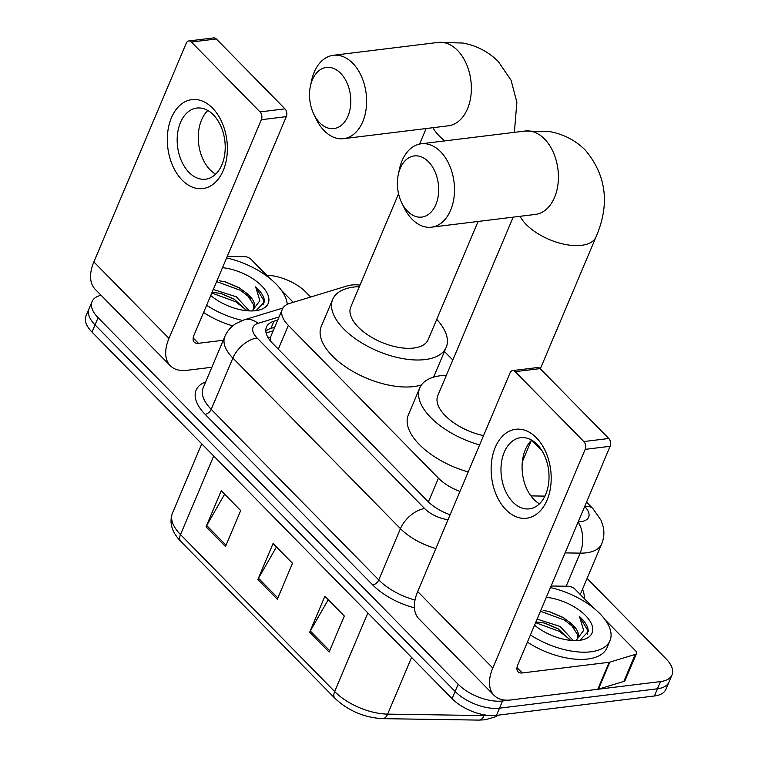 <?xml version="1.0" encoding="UTF-8"?>
<svg xmlns="http://www.w3.org/2000/svg" width="758" height="758" viewBox="0 0 758 758"><rect width="100%" height="100%" fill="white"/><g stroke="black" fill="none" stroke-linecap="round" stroke-linejoin="round"><path stroke-width="1.14" d="M360.003 285.093A33.608 16.449 22.9 0 0 347.183 285.899L289.812 303.361A33.608 16.449 22.9 0 0 282.317 309.226L270.521 337.177L270.199 340.674M530.894 495.903L544.936 496.111M282.317 309.226A33.608 16.449 22.9 0 0 288.343 325.371L438.427 478.165A33.608 16.449 22.9 0 0 459.973 491.44M542.15 450.982L531.566 440.209M452.82 360.041L444.444 351.513M587.09 578.411L665.998 658.74A33.608 16.449 -157.1 0 1 672.014 674.885A33.608 16.449 -157.1 0 1 660.483 681.584L502.535 700.979A33.608 16.449 -157.1 0 1 458.164 684.256L98.085 317.687A33.608 16.449 -157.1 0 1 92.069 301.551A33.608 16.449 -157.1 0 1 101.089 295.279M266.655 275.239A33.608 16.449 -157.1 0 1 305.919 292.171L310.666 297.013M672.014 674.885L665.931 689.278A33.608 16.449 -157.1 0 1 654.4 695.986L496.452 715.372L499.494 708.171A33.608 16.449 -157.1 0 1 455.122 691.457L95.044 324.888A33.608 16.449 -157.1 0 1 89.027 308.752A33.608 16.449 -157.1 0 0 95.044 324.888L455.122 691.457A33.608 16.449 -157.1 0 0 499.494 708.171L657.442 688.785L499.494 708.171L502.535 700.979M668.973 682.077A33.608 16.449 -157.1 0 1 657.442 688.785A33.608 16.449 -157.1 0 0 668.973 682.077M277.75 320.047L273.941 321.202A33.608 16.449 22.9 0 0 266.446 327.068A33.608 16.449 22.9 0 0 272.463 343.213L427.607 501.142A33.608 16.449 22.9 0 0 450.119 514.767M265.812 331.047A33.608 16.449 -157.1 0 1 270.9 328.404L274.709 327.238M496.452 715.372A33.608 16.449 -157.1 0 1 452.081 698.658L92.002 332.089A33.608 16.449 -157.1 0 1 85.986 315.953L92.069 301.551M309.671 632.248L324.879 596.243L344.312 616.027L329.105 652.022L309.671 632.248A8.963 5.069 135.5 0 1 310.306 630.978L329.664 650.696M206.053 526.753L221.26 490.758L240.693 510.541L225.486 546.537L206.053 526.753A8.963 5.069 135.5 0 1 206.688 525.493L226.045 545.201M257.862 579.5L273.07 543.505L292.503 563.279L277.295 599.275L257.862 579.5A8.963 5.069 135.5 0 1 258.497 578.24L277.854 597.948M276.452 546.944L258.497 578.24M224.643 494.197L206.688 525.493M328.261 599.682L310.306 630.978M550.431 587.583A56.016 27.411 -157.1 0 1 609.991 640.633A56.016 27.411 -157.1 0 1 590.776 651.804A56.016 27.411 -157.1 0 1 530.439 634.929M609.991 640.633L606.95 647.834A56.016 27.411 -157.1 0 1 587.734 659.005A56.016 27.411 -157.1 0 1 527.397 642.13M546.319 597.332A36.517 17.87 -157.1 0 1 587.403 617.599A36.517 17.87 -157.1 0 1 582.334 639.847A36.517 17.87 -157.1 0 1 579.51 640.33A36.517 17.87 -157.1 0 1 534.551 625.179M570.471 640.349L557.888 628.685L544.765 623.076L535.906 621.977M573.209 640.548L560.134 626.459L537.119 619.115M577.444 638.587L577.587 634.692L569.391 622.081A25.317 12.393 -157.1 0 1 577.918 637.696A25.317 12.393 -157.1 0 1 575.502 640.586M579.917 640.283L588.255 631.537C588.284 626.8 585.356 621.797 579.482 616.548L583.679 630.372L576.023 640.576M569.391 622.081L562.796 617.296L549.323 611.573L543.183 610.436M558.532 629.074L544.026 622.886M563.526 617.742L548.735 611.422M569.921 639.506L559.537 631.442L535.612 622.669M574.754 628.079L564.369 620.016L540.445 611.242M587.507 634.171L587.478 629.926L579.482 616.548M536.37 437.754A44.807 29.761 83 0 1 547.068 500.119A44.807 29.761 83 0 1 505.956 509.746A44.807 29.761 83 0 1 495.258 447.381A44.807 29.761 83 0 1 536.37 437.754M512.834 502.071A35.853 23.811 -97 0 0 529.368 508.855A35.853 23.811 -97 0 0 548.669 482.988A35.853 23.811 -97 0 0 537.166 444.482A35.853 23.811 -97 0 0 520.632 437.698A35.853 23.811 -97 0 0 501.332 463.564A35.853 23.811 -97 0 0 512.834 502.071M539.459 503.824A35.853 23.811 83 0 1 533.935 499.484A35.853 23.811 83 0 1 531.642 440.142M551.094 586.01L568.329 586.266A5.6 2.738 22.9 0 1 574.952 589.099L593.277 607.755M605.216 619.902L635.507 650.743A5.6 2.738 22.9 0 1 636.512 653.434L625.104 680.428A5.6 2.738 -157.1 0 1 623.853 681.404L598.441 689.145A5.6 2.738 -157.1 0 1 597.768 689.278L510.845 699.956A44.807 25.327 -44.5 0 1 494.083 695.361A44.807 25.327 -44.5 0 1 492.804 668.035L585.176 449.352A5.6 3.724 -97 0 0 583.84 441.554L608.778 438.494A5.6 3.724 83 0 1 610.124 446.291L517.742 664.974A11.199 6.329 135.5 0 0 518.065 671.806A11.199 6.329 135.5 0 0 522.253 672.952L609.176 662.284A5.6 2.738 22.9 0 0 609.849 662.141L635.261 654.41A5.6 2.738 22.9 0 0 636.512 653.434M494.083 695.361L418.966 618.879A44.807 25.327 -44.5 0 1 417.677 591.562L510.058 372.87A5.6 3.724 -97 0 1 512.607 370.605A5.6 3.724 -97 0 1 515.194 371.666L583.84 441.554M512.607 370.605L537.555 367.545A5.6 3.724 83 0 1 540.132 368.606L608.778 438.494M428.478 161.757A30.803 20.457 -97 0 0 398.263 174.672A30.803 20.457 -97 0 0 401.712 202.765A30.803 20.457 -97 0 0 407.577 211.255A30.803 20.457 -97 0 0 435.841 204.632A30.803 20.457 -97 0 0 428.478 161.757M398.263 174.672L399.39 169.356A42.012 27.904 83 0 1 421.221 143.783A42.012 27.904 83 0 1 440.597 151.733A42.012 27.904 83 0 1 454.08 196.862A42.012 27.904 83 0 1 431.463 227.182A42.012 27.904 83 0 1 412.087 219.233A42.012 27.904 83 0 1 404.09 207.654L401.712 202.765M479.634 444.899A61.616 30.149 -157.1 0 1 419.743 387.954A61.616 30.149 -157.1 0 1 440.881 375.665A61.616 30.149 -157.1 0 1 446.386 375.257M513.175 217.148L437.802 395.581A42.012 20.561 22.9 0 0 483.557 435.604M468.226 471.902A61.616 30.149 -157.1 0 1 408.335 414.948L419.743 387.954M340.607 73.251A30.803 20.457 -97 0 0 310.392 86.166A30.803 20.457 -97 0 0 313.84 114.25A30.803 20.457 -97 0 0 319.705 122.749A30.803 20.457 -97 0 0 347.969 116.126A30.803 20.457 -97 0 0 340.607 73.251M310.392 86.166L311.519 80.841A42.012 27.904 83 0 1 333.349 55.277A42.012 27.904 83 0 1 352.726 63.227A42.012 27.904 83 0 1 366.209 108.356A42.012 27.904 83 0 1 343.592 138.676A42.012 27.904 83 0 1 324.216 130.727A42.012 27.904 83 0 1 316.219 119.148L313.84 114.25M398.566 193.792L350.764 306.971A42.012 20.561 22.9 0 0 368.587 335.443A42.012 20.561 22.9 0 0 413.745 348.045A42.012 20.561 22.9 0 0 428.156 339.669L478.099 221.45M436.741 319.345A61.616 30.149 -157.1 0 1 446.225 347.297A61.616 30.149 -157.1 0 1 425.077 359.576A61.616 30.149 -157.1 0 1 358.856 341.109A61.616 30.149 -157.1 0 1 332.705 299.344A61.616 30.149 -157.1 0 1 353.844 287.055A61.616 30.149 -157.1 0 1 359.349 286.647M446.225 347.297L434.817 374.291A61.616 30.149 -157.1 0 1 433.102 377.313M421.457 384.931A61.616 30.149 -157.1 0 1 413.679 386.58A61.616 30.149 -157.1 0 1 347.448 368.104A61.616 30.149 -157.1 0 1 321.297 326.338L332.705 299.344M212.553 108.1A44.807 29.761 83 0 1 223.25 170.474A44.807 29.761 83 0 1 182.138 180.101A44.807 29.761 83 0 1 171.441 117.727A44.807 29.761 83 0 1 212.553 108.1M189.026 172.426A35.853 23.811 -97 0 0 205.56 179.21A35.853 23.811 -97 0 0 224.851 153.343A35.853 23.811 -97 0 0 213.349 114.828A35.853 23.811 -97 0 0 196.815 108.053A35.853 23.811 -97 0 0 177.524 133.92A35.853 23.811 -97 0 0 189.026 172.426M215.642 174.169A35.853 23.811 83 0 1 210.118 169.839A35.853 23.811 83 0 1 207.825 110.497M227.286 256.365L244.521 256.621A5.6 2.738 22.9 0 1 251.144 259.444L269.469 278.101M281.398 290.257L293.251 302.319M211.87 367.26L187.037 370.311A44.807 25.327 -44.5 0 1 170.275 365.716A44.807 25.327 -44.5 0 1 168.987 338.39L261.368 119.707A5.6 3.724 -97 0 0 260.032 111.909L284.97 108.849A5.6 3.724 83 0 1 286.306 116.637L193.925 335.33A11.199 6.329 135.5 0 0 194.247 342.161A11.199 6.329 135.5 0 0 198.444 343.308L223.269 340.257M170.275 365.716L95.148 289.234A44.807 25.327 -44.5 0 1 93.869 261.917L186.241 43.225A5.6 3.724 -97 0 1 188.799 40.96A5.6 3.724 -97 0 1 191.386 42.022L260.032 111.909M188.799 40.96L213.737 37.9A5.6 3.724 83 0 1 216.324 38.961L284.97 108.849M226.623 257.938A56.016 27.411 -157.1 0 1 287.235 304.375M222.501 267.688A36.517 17.87 -157.1 0 1 263.594 287.955A36.517 17.87 -157.1 0 1 258.525 310.193A36.517 17.87 -157.1 0 1 255.692 310.685A36.517 17.87 -157.1 0 1 210.743 295.535M246.653 310.704L234.07 299.04L220.957 293.431L212.098 292.323M249.391 310.903L236.325 296.814L213.301 289.471M253.636 308.942L253.778 305.048L245.583 292.436A25.317 12.393 -157.1 0 1 254.101 308.042A25.317 12.393 -157.1 0 1 251.684 310.941M256.1 310.638L264.447 301.892C264.476 297.145 261.548 292.152 255.673 286.903L259.861 300.727L252.206 310.932M245.583 292.436L238.988 287.652L225.514 281.929L219.365 280.782M242.389 320.416A56.016 27.411 -157.1 0 1 206.621 305.284M232.734 325.893A56.016 27.411 -157.1 0 1 203.58 312.486M234.724 299.429L220.218 293.242M239.708 288.087L224.918 281.777M246.113 309.861L235.729 301.798L211.804 293.024M250.936 298.425L240.551 290.371L216.627 281.597M263.689 304.517L263.67 300.282L255.673 286.903M267.64 336.874A33.608 25.279 73.1 0 1 270.265 337.964M428.393 501.929L438.427 478.165M278.3 349.144L288.343 325.371M578.221 521.798A22.408 10.963 22.9 0 0 580.95 521.637A22.408 10.963 22.9 0 0 584.693 506.486M584.731 506.401A22.408 12.668 135.5 0 1 593.002 508.713L601.141 520.414L603.254 526.943C604.448 532.779 603.918 538.426 601.672 543.893A44.807 21.925 -157.1 0 1 586.304 552.828A44.807 21.925 -157.1 0 1 580.135 553.132L566.15 586.237M582.504 589.279A50.416 24.673 -157.1 0 1 584.153 598.46M414.418 607.793A50.416 24.673 -157.1 0 1 372.718 584.939L205.153 414.351A50.416 24.673 -157.1 0 1 205.674 381.909M458.164 684.256L452.081 698.658M660.483 681.584L654.4 695.986M98.085 317.687L92.002 332.089M435.869 548.498A44.807 21.925 -157.1 0 1 400.442 528.639L378.773 579.936A44.807 21.925 22.9 0 0 415.014 600.023M578.089 522.11A22.408 12.45 90.9 0 1 580.135 553.132L565.08 552.904M279.058 316.948L258.09 323.334A22.408 10.963 22.9 0 0 257.104 338.002L424.679 508.599A22.408 12.668 135.5 0 0 400.442 528.639L232.877 358.051L211.207 409.348L378.773 579.936A5.6 3.165 -44.5 0 1 372.718 584.939M257.104 338.002A22.408 12.668 135.5 0 0 232.877 358.051A44.807 21.925 -157.1 0 1 224.851 336.524L203.182 387.821A44.807 21.925 22.9 0 0 211.207 409.348A5.6 3.165 -44.5 0 1 205.153 414.351M424.679 508.599A22.408 10.963 22.9 0 0 448.044 519.675M282.952 308.032L243.962 319.895A22.408 16.856 73.1 0 1 258.09 323.334M270.9 328.404L273.941 321.202M367.857 612.919L334.657 691.523A11.199 6.329 135.5 0 0 334.979 698.355L180.821 541.42A11.199 6.329 -44.5 0 1 180.508 534.589L334.657 691.523A44.807 21.925 22.9 0 0 387.651 714.121L484.087 715.571A44.807 21.925 22.9 0 0 488.569 715.429M498.3 715.145L495.514 716.784L485.148 719.787L478.99 720.1A11.199 6.225 90.9 0 0 484.087 715.571L484.381 714.87M180.821 541.42C171.791 532.107 169.006 522.65 172.473 513.071A44.807 21.925 22.9 0 0 180.508 534.589L213.709 455.984M411.594 657.432L387.651 714.121A11.199 6.225 90.9 0 1 382.544 718.65C364.2 717.599 348.339 710.833 334.979 698.355M417.677 591.562L492.804 668.035M540.132 368.606L515.194 371.666M516.984 667.599L522.253 672.952M597.768 689.278L609.176 662.284M610.124 446.291L585.176 449.352M609.849 662.141L598.441 689.145M623.853 681.404L635.261 654.41M520.016 216.305A42.012 20.561 22.9 0 0 526.147 224.425A42.012 20.561 22.9 0 0 581.613 245.317A42.012 20.561 22.9 0 0 596.025 236.941C610.019 204.357 606.466 175.439 585.365 150.179C575.436 140.325 563.582 134.147 549.806 131.627L525.133 131.03L421.221 143.783M535.641 214.381L535.375 214.419A42.012 27.904 -97 0 0 557.992 184.099A42.012 27.904 -97 0 0 544.509 138.979A42.012 27.904 -97 0 0 525.133 131.03M448.603 125.781L448.338 125.809A42.012 27.904 -97 0 0 470.945 95.489A42.012 27.904 -97 0 0 457.472 50.369A42.012 27.904 -97 0 0 438.096 42.42L333.349 55.277M432.97 127.695A42.012 20.561 22.9 0 0 439.109 135.815A42.012 20.561 22.9 0 0 444.851 140.884M93.869 261.917L168.987 338.39M216.324 38.961L191.386 42.022M193.176 337.954L198.444 343.308M286.306 116.637L261.368 119.707M273.221 330.772L266.096 332.942M601.672 543.893L580.287 594.518M243.962 319.895L235.909 323.571C230.887 326.783 227.201 331.104 224.851 336.524M593.002 508.713L586.531 502.118M478.99 720.1L382.544 718.65M172.473 513.071L201.742 443.8M562.796 617.306L564.123 618.083M540.321 368.805L596.025 236.941M531.349 440.426L522.347 461.745M535.375 214.419L431.463 227.182M514.388 132.347L516.871 102.254L511.091 80.301L498.328 61.569C488.398 51.724 476.545 45.537 462.768 43.017L438.096 42.42M448.338 125.809L343.592 138.676M419.581 144.058L426.138 128.538M238.988 287.652L240.314 288.438"/></g></svg>

